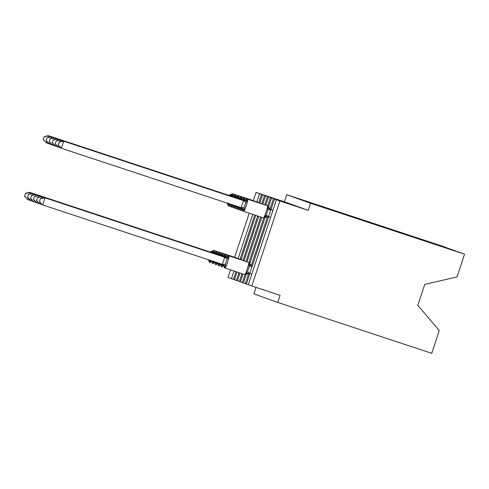 <?xml version="1.0" encoding="UTF-8"?>
<svg xmlns="http://www.w3.org/2000/svg" width="489" height="489" viewBox="0 0 489 489"><rect width="100%" height="100%" fill="white"/><g stroke="black" fill="none" stroke-linecap="round" stroke-linejoin="round"><path stroke-width="0.73" d="M398.376 231.872L342.697 213.406L398.376 231.872M389.293 229.115L351.151 216.444L389.293 229.115M286.707 194.701L310.515 203.259L464.55 254.182L440.748 245.625L286.707 194.701L284.366 201.786L256.102 192.44L280.38 201.046L276.419 199.744L279.91 200.997L251.798 285.979L280.063 295.325L277.721 302.41L253.919 293.852L256.059 287.385M400.436 232.636L345.313 214.347L400.436 232.636M403.725 233.742L348.18 215.374L403.7 233.803M251.798 285.979L248.314 284.726L276.432 199.75M245.331 283.657L248.773 273.253L245.331 283.657L248.326 284.684M242.355 282.587L244.983 274.641L242.355 282.587L245.35 283.614M241.982 273.651L239.372 281.517L242.367 282.544M236.395 280.441L238.968 272.654L236.395 280.441L239.39 281.468M233.412 279.372L235.961 271.664L233.412 279.372L236.407 280.399M230.502 269.855L227.996 277.428L233.43 279.329M310.515 203.259L308.168 210.343L279.91 200.997M308.168 210.343L284.366 201.786M464.55 254.182L457.032 276.915L424.77 284.396L417.838 305.362L439.281 330.595L431.763 353.327L277.721 302.41M234.634 257.367L249.237 213.198M253.369 200.71L256.102 192.44M397.129 231.48L349.409 215.704L397.129 231.48M393.358 230.343L378.18 225.301L393.345 230.38M228.002 195.062A3.282 3.276 -70.2 0 0 231.376 194.237A1.491 1.491 109.8 0 1 232.911 193.858L231.328 194.255L232.422 195.551L228.687 195.3L48.356 135.673L228.687 195.3M46.975 141.474L46.492 142.922L48.906 143.723M43.38 139.53L46.492 142.922L43.185 139.463L44.126 136.633L43.185 139.463M44.316 136.7L48.833 135.844L48.307 137.427M229.115 203.424L229.494 204.408L227.935 204.842A1.491 1.491 109.8 0 0 228.944 206.058A6.412 0.434 108.3 0 1 228.944 206.058L231.431 206.884L228.944 206.065A6.412 0.434 108.3 0 0 229.952 204.054M227.043 203.039A3.282 3.276 -70.2 0 1 227.874 204.824L228.846 206.028A1.491 1.491 -70.2 0 1 227.874 204.824L227.935 204.842A3.282 3.276 -70.2 0 0 227.098 203.057M228.057 203.375L229.494 204.408M48.356 135.673L44.126 136.633M210.374 260.075L210.759 261.065L209.109 261.438L210.111 262.685A1.491 1.491 109.8 0 1 209.139 261.481A3.282 3.276 109.8 0 0 208.308 259.696M25.575 193.357L24.639 196.187L25.575 193.357L30.098 192.501L209.952 251.957L29.621 192.324L30.098 192.501L29.572 194.084M28.234 198.124L27.757 199.579L30.171 200.38M24.639 196.187L27.757 199.579L24.45 196.12M209.494 251.792L209.335 251.737C209.665 252.141 210.747 251.866 212.593 250.912L212.642 250.894A1.491 1.491 -70.2 0 1 214.176 250.515L233.962 257.055A6.412 0.434 -71.7 0 0 233.956 257.055A1.491 1.491 -70.2 0 1 233.999 257.067L214.231 250.539A6.412 0.434 108.3 0 1 213.809 252.899M209.268 251.719A3.282 3.276 109.8 0 0 212.642 250.894L213.687 252.208L209.952 251.957M210.759 261.065L209.323 260.032M25.385 193.289L29.621 192.324M213.357 261.15L213.736 262.135L212.092 262.507L213.094 263.754A1.491 1.491 109.8 0 1 212.122 262.55A3.282 3.276 109.8 0 0 211.162 260.643M28.368 194.359L27.622 197.256L28.368 194.359L32.598 193.399L212.324 252.813A3.282 3.276 109.8 0 0 215.68 251.982L216.664 253.284L212.929 253.027M28.558 194.426L33.075 193.571L32.555 195.16M31.217 199.2L30.734 200.649L33.154 201.45M32.598 193.399L212.324 252.813C212.642 253.216 213.73 252.935 215.57 251.982L215.618 251.963A1.491 1.491 -70.2 0 1 217.153 251.584L236.939 258.125A1.491 1.491 -70.2 0 1 236.976 258.137L217.214 251.609A6.412 0.434 108.3 0 1 216.786 253.968M27.622 197.256L30.734 200.649L27.433 197.189M213.736 262.135L212.11 260.955M216.34 262.22L216.719 263.204L215.068 263.577L216.071 264.824A1.491 1.491 109.8 0 1 215.099 263.62A3.282 3.276 109.8 0 0 213.999 261.578M31.534 195.502L30.599 198.332L31.534 195.502L36.058 194.64L215.912 254.097L35.581 194.469L36.058 194.64L35.532 196.23M34.199 200.27L33.717 201.725L36.131 202.519M30.599 198.332L33.24 201.554L30.41 198.259M215.453 253.932L215.294 253.883C215.625 254.286 216.706 254.011 218.552 253.051L218.601 253.033A1.491 1.491 -70.2 0 1 220.136 252.66L239.922 259.201A1.491 1.491 -70.2 0 1 239.958 259.213L220.191 252.679A6.412 0.434 108.3 0 1 219.769 255.038M215.227 253.864A3.282 3.276 109.8 0 0 218.601 253.033L219.647 254.353L215.912 254.097M216.719 263.204L214.873 261.866M31.345 195.429L35.581 194.469M219.316 263.29L219.695 264.274L218.051 264.647L219.054 265.9A1.491 1.491 109.8 0 1 218.082 264.696A3.282 3.276 109.8 0 0 216.798 262.507M34.328 196.505L33.582 199.402L34.328 196.505L38.564 195.539L218.29 254.952A3.282 3.276 109.8 0 0 221.639 254.127L222.623 255.423L218.889 255.166M34.517 196.572L39.041 195.71L38.515 197.299M37.176 201.34L36.693 202.794L39.114 203.595M38.564 195.539L218.29 254.952C218.601 255.356 219.689 255.081 221.529 254.121L221.584 254.103A1.491 1.491 -70.2 0 1 223.118 253.73L242.899 260.27A1.491 1.491 -70.2 0 1 242.935 260.282L223.173 253.748A6.412 0.434 108.3 0 1 222.752 256.108M33.582 199.402L36.693 202.794L33.393 199.335M219.695 264.274L217.697 262.831M222.299 264.36L222.678 265.344L221.028 265.723L222.03 266.97A1.491 1.491 109.8 0 1 221.059 265.765A3.282 3.276 109.8 0 0 219.537 263.406M37.5 197.642L36.565 200.472L37.5 197.642L42.017 196.78L221.872 256.242L41.541 196.609L42.017 196.78L41.492 198.369M40.159 202.409L39.676 203.864L42.091 204.665M36.565 200.472L39.676 203.864L36.369 200.404M221.419 256.077L221.254 256.022C221.584 256.425 222.672 256.15 224.512 255.197L224.561 255.179A1.491 1.491 -70.2 0 1 226.095 254.8L245.881 261.34A1.491 1.491 -70.2 0 1 245.918 261.352L226.156 254.818A6.412 0.434 108.3 0 1 225.729 257.183M221.187 256.004A3.282 3.276 109.8 0 0 224.561 255.179L225.606 256.493L221.872 256.242M222.678 265.344L220.521 263.803M37.305 197.574L41.541 196.609M230.985 196.138A3.282 3.276 -70.2 0 0 234.359 195.307A1.491 1.491 109.8 0 1 235.894 194.934A6.412 0.434 108.3 0 1 235.894 194.934L234.31 195.325L235.405 196.627L231.211 196.205M231.523 196.395L51.339 136.743L231.065 196.156A3.282 3.276 -70.2 0 0 234.414 195.325A1.491 1.491 -70.2 0 1 235.949 194.952A6.412 0.434 108.3 0 1 235.527 197.311M49.951 142.543L49.475 143.992L51.889 144.793M46.357 140.6L49.475 143.992L46.168 140.532L47.103 137.702L46.168 140.532M47.292 137.776L51.816 136.914L51.29 138.503M232.092 204.494L232.477 205.478L230.912 205.918A1.491 1.491 109.8 0 0 231.92 207.134L234.408 207.953L231.92 207.134A6.412 0.434 108.3 0 0 232.935 205.129M229.903 203.986A3.282 3.276 -70.2 0 1 230.857 205.893L231.829 207.098A1.491 1.491 -70.2 0 1 230.857 205.893L230.912 205.918A3.282 3.276 -70.2 0 0 229.958 204.005M230.845 204.298L232.477 205.478M51.339 136.743L47.103 137.702M233.962 197.208A3.282 3.276 -70.2 0 0 237.336 196.376A1.491 1.491 109.8 0 1 238.87 196.003L237.287 196.395L238.381 197.697L234.647 197.44L54.316 137.812L234.647 197.44M52.934 143.613L52.451 145.068L54.872 145.863M49.34 141.676L52.451 145.068L49.151 141.602L50.275 138.845L49.151 141.602M50.275 138.845L54.792 137.984L54.273 139.573M235.075 205.563L235.453 206.547L233.895 206.988A1.491 1.491 109.8 0 0 234.903 208.204L237.391 209.023L234.903 208.204A6.412 0.434 108.3 0 0 235.912 206.199M232.733 204.922A3.282 3.276 -70.2 0 1 233.84 206.963L234.812 208.173A1.491 1.491 -70.2 0 1 233.84 206.963L233.895 206.988A3.282 3.276 -70.2 0 0 232.788 204.94M233.608 205.209L235.453 206.547M54.316 137.812L50.086 138.778M236.945 198.277A3.282 3.276 -70.2 0 0 240.319 197.452A1.491 1.491 109.8 0 1 241.853 197.073L240.27 197.464L241.364 198.766L237.171 198.351M237.489 198.534L57.299 138.882L237.024 198.296A3.282 3.276 -70.2 0 0 240.374 197.47A1.491 1.491 -70.2 0 1 241.908 197.091A6.412 0.434 108.3 0 1 241.487 199.451M55.911 144.683L55.434 146.138L57.849 146.938M52.317 142.745L55.434 146.138L52.127 142.678L53.252 139.915L52.127 142.678M53.252 139.915L57.775 139.053L57.25 140.643M238.057 206.633L238.436 207.617L236.878 208.057A1.491 1.491 109.8 0 0 237.88 209.274L240.368 210.099L237.886 209.274M235.588 205.863A3.282 3.276 -70.2 0 1 236.878 208.057L236.786 207.996M236.028 205.924L238.436 207.617M57.299 138.882L53.063 139.848M239.922 199.347A3.282 3.276 -70.2 0 0 243.302 198.522A1.491 1.491 109.8 0 1 244.836 198.143A6.412 0.434 108.3 0 1 244.836 198.143L243.247 198.534L244.341 199.836L240.606 199.585L60.275 139.952L240.606 199.585M58.894 145.753L58.411 147.207L60.832 148.008M55.3 143.815L58.411 147.207L55.11 143.748L56.235 140.985L55.11 143.748M56.235 140.985L60.758 140.129L60.233 141.712M241.034 207.703L241.413 208.693L239.854 209.127A1.491 1.491 109.8 0 0 240.863 210.343L243.351 211.169L240.863 210.343A6.412 0.434 108.3 0 0 241.872 208.338M238.271 206.755A3.282 3.276 -70.2 0 1 239.799 209.109L240.771 210.313A1.491 1.491 -70.2 0 1 239.799 209.109L239.854 209.127A3.282 3.276 -70.2 0 0 238.326 206.768M239.011 207L241.413 208.693M60.275 139.952L56.046 140.918M247.532 271.688L249.292 266.371L248.925 264.286L249.928 263.65A1.491 1.491 109.8 0 0 248.919 262.434L248.864 262.41A6.412 0.434 -71.7 0 0 248.858 262.41L248.858 262.41A1.491 1.491 -70.2 0 1 248.895 262.422L229.078 255.869L248.919 262.434A6.412 0.434 -71.7 0 1 247.318 268.669A6.412 0.434 -71.7 0 1 244.891 274.616L246.474 274.219C248.779 273.217 249.867 272.941 249.732 273.388L245.998 273.143L247.532 271.688L249.72 273.388L251.835 274.084M246.425 274.237L245.998 273.143M40.287 198.644L39.542 201.541L40.287 198.644L44.523 197.684L224.249 257.098C224.567 257.501 225.649 257.22 227.489 256.267L228.589 257.562L227.134 259.048L226.138 261.67L225.374 264.36L225.661 266.419L224.011 266.792L225.013 268.039A1.491 1.491 109.8 0 1 224.041 266.835A3.282 3.276 109.8 0 0 222.03 264.231M44.523 197.684L224.249 257.098A3.282 3.276 109.8 0 0 227.599 256.267A1.491 1.491 109.8 0 1 229.133 255.894A6.412 0.434 108.3 0 1 227.532 262.128A6.412 0.434 108.3 0 1 225.105 268.076A6.412 0.434 108.3 0 1 225.105 268.07A1.491 1.491 -70.2 0 1 224.096 266.853A3.282 3.276 109.8 0 0 222.067 264.243M40.477 198.711L45 197.856L42.659 204.934L222.385 264.353L224.726 257.269M39.542 201.541L42.176 204.763L39.352 201.474M225.661 266.419L222.385 264.353M251.456 266.089L251.951 266.254M249.958 263.693C251.193 265.863 251.896 266.731 252.061 266.297L249.757 273.339M248.925 264.286L251.933 266.267M224.854 257.312L228.589 257.562M59.218 142.054L58.277 144.885L59.218 142.054L63.735 141.199L61.394 148.277L241.12 207.697L243.461 200.612L63.258 141.028L242.984 200.441A3.282 3.276 -70.2 0 0 246.34 199.61A1.491 1.491 -70.2 0 1 247.874 199.237L246.23 199.61L247.324 200.906L245.869 202.391L244.115 207.703L244.396 209.763L242.837 210.197A1.491 1.491 109.8 0 0 243.84 211.419A6.412 0.434 108.3 0 0 243.846 211.419L263.626 217.96A6.412 0.434 -71.7 0 0 266.053 212.012A6.412 0.434 -71.7 0 0 267.654 205.777L267.636 205.765A1.491 1.491 109.8 0 0 267.599 205.753L247.813 199.212A1.491 1.491 109.8 0 0 246.279 199.591A3.282 3.276 -70.2 0 1 242.905 200.423L242.905 200.423M58.277 144.885L61.394 148.277L58.087 144.817M244.396 209.763L241.12 207.697M243.461 200.612L243.137 200.49M272.911 210.349L270.802 209.647L268.534 216.749M270.57 217.428L268.308 216.682L264.732 216.486L266.267 215.032L268.027 209.72L267.66 207.629L268.663 206.994M272.917 210.337L270.686 209.598M270.197 209.433L270.802 209.647A3.282 3.276 -70.2 0 1 270.778 209.634A3.282 3.276 -70.2 0 0 270.802 209.64L270.796 209.64M240.765 207.581A3.282 3.276 -70.2 0 1 242.776 210.178L243.748 211.382A1.491 1.491 -70.2 0 1 242.776 210.178L242.837 210.197A3.282 3.276 -70.2 0 0 240.802 207.587M265.16 217.581L264.732 216.486M270.674 209.61L267.66 207.629M247.324 200.906L243.589 200.655M63.258 141.028L59.022 141.987M246.377 284.03L249.879 273.443M252.226 266.346L268.614 216.786M270.961 209.689L274.482 199.047M251.236 265.845L267.52 216.596L251.224 265.839M269.971 209.188L273.449 198.675L269.965 209.182M243.394 282.96L246.218 274.433M249.873 263.369L264.952 217.776M268.614 206.713L271.499 197.978M249.017 262.471L263.73 217.984L249.011 262.465M270.46 197.599L267.746 205.808L270.472 197.605M240.417 281.89L243.027 273.999M247.055 261.817L261.762 217.342M265.79 205.16L268.522 196.908M260.71 216.994L246.028 261.395L260.723 216.994M267.477 196.529L264.763 204.738L267.489 196.535M237.434 280.82L240.02 273.003M244.072 260.741L258.754 216.346M262.813 204.084L265.539 195.832M243.057 260.325L257.715 216.004M264.5 195.459L261.786 203.668L264.506 195.466M234.457 279.745L237.012 272.006M241.095 259.671L255.753 215.356M259.83 203.014L262.562 194.763M240.075 259.256L254.708 215.007L240.068 259.249M258.815 202.599L261.529 194.39L258.803 202.593M231.474 278.675L234.005 271.016M238.112 258.602L252.746 214.359M256.853 201.945L259.58 193.693M252.795 200.521A6.412 0.434 -71.7 0 0 252.752 200.423L252.734 200.411A1.491 1.491 109.8 0 0 252.697 200.398L232.972 193.882A6.412 0.434 108.3 0 1 232.544 196.242M231.328 194.255C229.023 195.258 227.935 195.533 228.07 195.08A3.282 3.276 -70.2 0 0 231.438 194.255A1.491 1.491 -70.2 0 1 232.972 193.882L252.752 200.423A1.491 1.491 -70.2 0 1 252.789 200.435L252.734 200.411M211.217 260.71A6.412 0.434 108.3 0 1 210.203 262.715L210.203 262.715A1.491 1.491 -70.2 0 1 209.194 261.499A3.282 3.276 109.8 0 0 208.363 259.714M212.593 250.912L214.231 250.539A1.491 1.491 109.8 0 0 212.697 250.912A3.282 3.276 109.8 0 1 209.323 251.743M234.451 257.306A1.491 1.491 109.8 0 0 234.054 257.092L234.451 257.306M214.194 261.786A6.412 0.434 108.3 0 1 213.186 263.791L213.186 263.791A1.491 1.491 -70.2 0 1 212.177 262.575A3.282 3.276 109.8 0 0 211.217 260.661M215.57 251.982L217.214 251.609A1.491 1.491 109.8 0 0 215.68 251.982L215.618 251.963A3.282 3.276 109.8 0 1 212.244 252.795M237.428 258.375A1.491 1.491 109.8 0 0 237.037 258.161L237.434 258.375M217.177 262.856A6.412 0.434 108.3 0 1 216.162 264.861L216.162 264.861A1.491 1.491 -70.2 0 1 215.16 263.644A3.282 3.276 109.8 0 0 214.054 261.597M218.552 253.051L220.191 252.679A1.491 1.491 109.8 0 0 218.656 253.057A3.282 3.276 109.8 0 1 215.282 253.883M240.411 259.445A1.491 1.491 109.8 0 0 240.013 259.231L240.411 259.445M220.154 263.926A6.412 0.434 108.3 0 1 219.145 265.93L219.145 265.93A1.491 1.491 -70.2 0 1 218.137 264.714A3.282 3.276 109.8 0 0 216.853 262.52M221.529 254.121L223.173 253.748A1.491 1.491 109.8 0 0 221.639 254.127L221.584 254.103A3.282 3.276 109.8 0 1 218.204 254.934M243.388 260.515A1.491 1.491 109.8 0 0 242.996 260.301L243.394 260.521M223.137 264.995A6.412 0.434 108.3 0 1 222.128 267L222.128 267A1.491 1.491 -70.2 0 1 221.12 265.784A3.282 3.276 109.8 0 0 219.585 263.424M224.512 255.197L226.156 254.818A1.491 1.491 109.8 0 0 224.622 255.197A3.282 3.276 109.8 0 1 221.242 256.028M246.37 261.591A1.491 1.491 109.8 0 0 245.973 261.377L246.377 261.591M255.68 201.474A6.412 0.434 -71.7 0 0 255.68 201.468A6.412 0.434 -71.7 0 0 255.674 201.468L255.716 201.486A1.491 1.491 109.8 0 0 255.68 201.474L235.894 194.928M258.754 202.66A6.412 0.434 -71.7 0 0 258.718 202.562L258.693 202.556A1.491 1.491 109.8 0 0 258.657 202.544L238.932 196.022A6.412 0.434 108.3 0 1 238.504 198.381M237.287 196.395C234.983 197.397 233.895 197.672 234.029 197.226A3.282 3.276 -70.2 0 0 237.397 196.401A1.491 1.491 -70.2 0 1 238.932 196.022L258.718 202.562A1.491 1.491 -70.2 0 1 258.748 202.574L258.693 202.556M261.639 203.613L261.676 203.626A1.491 1.491 109.8 0 0 261.639 203.613L241.853 197.073M238.895 207.269A6.412 0.434 108.3 0 1 237.88 209.274L237.788 209.243A1.491 1.491 -70.2 0 1 236.817 208.039A3.282 3.276 -70.2 0 0 235.539 205.851M264.714 204.799A6.412 0.434 -71.7 0 0 264.677 204.708L264.653 204.695A1.491 1.491 109.8 0 0 264.616 204.683L244.891 198.167A6.412 0.434 108.3 0 1 244.469 200.527M243.247 198.54C240.943 199.536 239.854 199.818 239.989 199.365A3.282 3.276 -70.2 0 0 243.357 198.54A1.491 1.491 -70.2 0 1 244.891 198.167L264.677 204.708A1.491 1.491 -70.2 0 1 264.714 204.72L264.653 204.695M225.105 268.076L244.891 274.616L225.013 268.039M224.17 257.073A3.282 3.276 109.8 0 0 227.544 256.248A1.491 1.491 -70.2 0 1 229.078 255.869L248.858 262.41M249.292 266.371L252.061 266.371M222.385 264.286L225.374 264.36M224.689 257.318L227.134 259.048M270.882 209.671A3.282 3.276 -70.2 0 1 270.802 209.64C270.631 210.074 269.934 209.206 268.693 207.036L267.691 205.79A1.491 1.491 -70.2 0 0 267.654 205.777L247.874 199.237A6.412 0.434 108.3 0 1 246.267 205.472A6.412 0.434 108.3 0 1 243.846 211.419L263.626 217.96L265.209 217.562C267.52 216.56 268.602 216.285 268.467 216.731A3.282 3.276 -70.2 0 0 268.357 216.7M270.796 209.714L268.027 209.72M268.492 216.682L266.267 215.032M245.869 202.391L243.424 200.661M244.115 207.703L241.12 207.629M243.045 260.325L257.709 215.997M239.372 281.517L241.976 273.651M248.314 284.726L276.419 199.744M232.911 193.858L252.697 200.398M253.192 200.649L252.789 200.435M227.018 203.033L227.85 204.781M214.176 250.515L233.962 257.055M208.277 259.69L209.109 261.438M217.153 251.584L236.939 258.125M211.138 260.631L212.092 262.507M220.136 252.66L239.922 259.201M213.974 261.572L215.068 263.577M223.118 253.73L242.899 260.27M216.774 262.495L218.051 264.647M226.095 254.8L245.881 261.34M219.506 263.4L221.034 265.716M256.169 201.719L255.771 201.505M234.31 195.325C232 196.327 230.918 196.602 231.052 196.156M229.873 203.974L230.826 205.851M238.87 196.003L258.657 202.544M259.152 202.788L258.748 202.574M232.709 204.915L233.809 206.92M237.788 209.243L235.509 205.838M262.128 203.864L261.731 203.644M240.27 197.464C237.96 198.467 236.878 198.742 237.012 198.296M244.83 198.143L264.616 204.683M265.111 204.934L264.714 204.72M238.247 206.743L239.769 209.066M227.495 256.267L229.078 255.869M249.952 263.693L248.895 262.422M221.902 264.188C222.422 264.078 223.125 264.946 224.011 266.792M247.813 199.212L267.599 205.753M246.23 199.61C243.925 200.612 242.837 200.887 242.972 200.435M240.643 207.532C241.163 207.422 241.859 208.29 242.746 210.136"/></g></svg>
